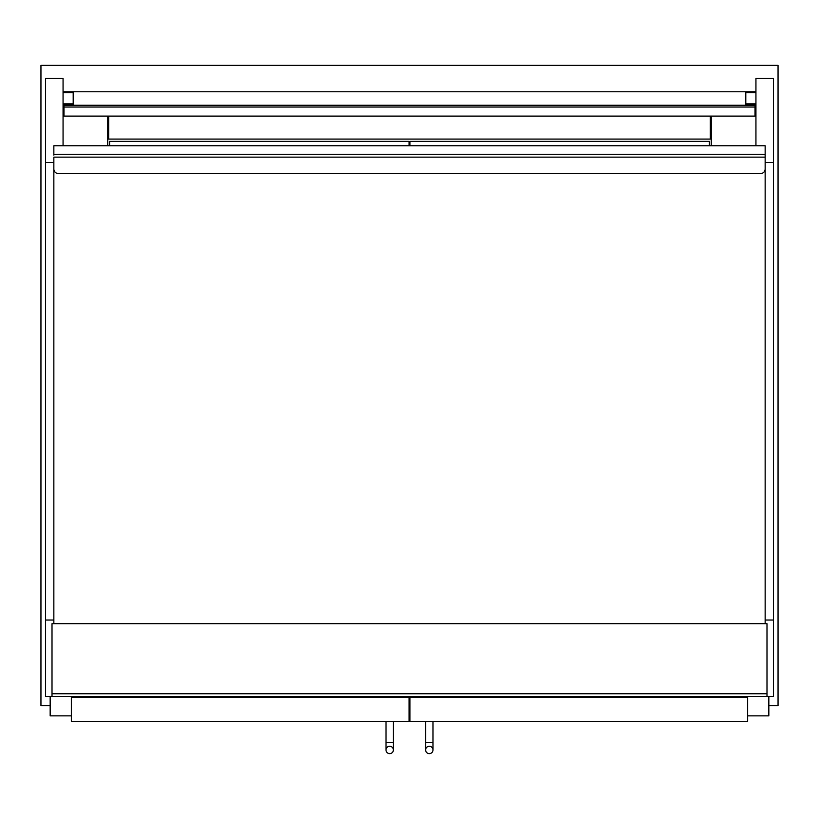 <?xml version="1.0" encoding="UTF-8"?>
<svg xmlns="http://www.w3.org/2000/svg" width="819" height="819" viewBox="0 0 819 819"><rect width="100%" height="100%" fill="white"/><g stroke="black" fill="none" stroke-linecap="round" stroke-linejoin="round"><path stroke-width="1.23" d="M53.849 620.034L45.557 620.034L45.557 696.508L766.994 696.508L766.994 623.72L52.006 623.72L52.006 696.508M755.937 145.762L755.937 78.46L773.443 78.46L773.443 696.508L766.994 696.508M768.836 705.722L778.05 705.722L778.05 65.366L40.95 65.366L40.95 705.722L50.164 705.722M409.039 705.722L409.961 705.722M711.25 116.114L711.25 145.762M107.75 145.762L107.75 116.114M108.671 116.114L108.671 139.076L710.329 139.076L710.329 116.114M71.355 697.43L71.355 721.385L409.039 721.385L409.039 697.43L71.355 697.43L71.355 696.508M747.645 697.43L747.645 721.385L409.961 721.385L409.961 697.43L747.645 697.43L747.645 696.508M50.164 696.508L50.164 715.857L71.355 715.857M768.836 696.508L768.836 715.857L747.645 715.857M389.69 746.263A3.685 3.685 0 0 1 393.376 749.948A3.685 3.685 0 0 1 389.69 753.634A3.685 3.685 0 0 1 386.005 749.948L386.005 749.948A3.685 3.685 0 0 1 389.69 746.263A3.685 3.685 0 0 1 393.376 749.948A3.685 3.685 0 0 1 389.69 753.634A3.685 3.685 0 0 1 386.005 749.948A3.685 3.685 0 0 1 389.69 746.263A3.685 3.685 0 0 1 393.376 749.948A3.685 3.685 0 0 1 389.69 753.634A3.685 3.685 0 0 1 386.005 749.948L386.005 721.385M425.624 749.948L425.624 742.577L432.995 742.577L432.995 749.948A3.685 3.685 0 0 0 429.31 746.263A3.685 3.685 0 0 0 425.624 749.948A3.685 3.685 0 0 0 429.31 753.634A3.685 3.685 0 0 0 432.995 749.948A3.685 3.685 0 0 0 429.31 746.263A3.685 3.685 0 0 0 425.624 749.948A3.685 3.685 0 0 0 429.31 753.634A3.685 3.685 0 0 0 432.995 749.948A3.685 3.685 0 0 1 429.31 753.634A3.685 3.685 0 0 1 425.624 749.948A3.685 3.685 0 0 1 429.31 746.263M432.995 749.948L432.995 721.385M45.557 620.034L45.557 78.46L63.063 78.46L63.063 145.762M45.557 162.49L53.849 162.49M773.443 162.49L765.151 162.49M773.443 620.034L765.151 620.034M63.984 107.033L755.016 107.033L755.016 116.114L63.984 116.114L63.984 104.76L73.198 104.76L73.198 103.859L63.063 103.859M63.063 112.93L63.984 112.93M63.063 92.66L73.198 92.66L73.198 103.859M755.937 92.66L745.802 92.66L745.802 104.76L755.016 104.76L755.016 107.033M755.937 112.93L755.016 112.93M745.802 103.859L755.937 103.859M53.849 623.72L53.849 157.913M765.151 623.72L765.151 157.913M393.14 697.43L393.14 696.508M403.511 697.43L403.511 696.508M107.289 697.43L107.289 696.508M117.66 697.43L117.66 696.508M711.711 697.43L711.711 696.508M701.34 697.43L701.34 696.508M425.86 697.43L425.86 696.508M415.489 697.43L415.489 696.508M409.039 145.762L409.039 141.38L109.592 141.38L109.592 145.762M709.408 145.762L709.408 141.38L409.961 141.38L409.961 145.762M765.151 157.146L765.151 145.762L53.849 145.762L53.849 155.088A4.607 0.799 180 0 1 58.456 154.289L760.544 154.289A4.607 0.799 180 0 1 765.151 155.088L765.151 157.146L53.849 157.146L53.849 168.97A4.607 4.607 0 0 0 58.456 173.577L760.544 173.577A4.607 4.607 0 0 0 765.151 168.97L765.151 157.146M755.016 92.66L755.016 91.779L63.984 91.779L63.984 92.66M63.984 105.272L755.016 105.272M766.994 693.744L52.006 693.744M393.376 721.385L393.376 742.577L386.005 742.577M393.376 742.577L393.376 749.948L393.376 742.577M425.624 742.577L425.624 721.385"/></g></svg>
